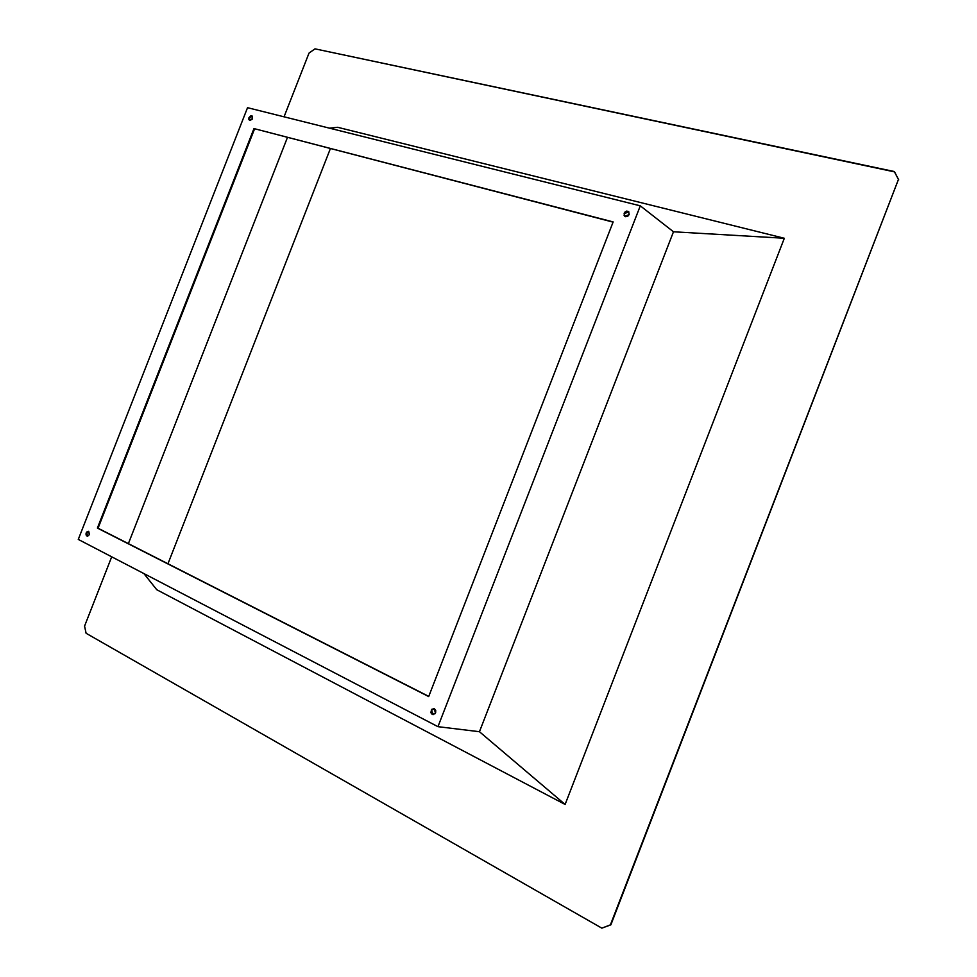 <?xml version="1.0" encoding="UTF-8"?>
<svg xmlns="http://www.w3.org/2000/svg" width="977" height="977" viewBox="0 0 977 977"><rect width="100%" height="100%" fill="white"/><g stroke="black" fill="none" stroke-linecap="round" stroke-linejoin="round"><path stroke-width="1.47" d="M87.588 536.251L86.342 535.604L85.952 533.882L88.748 531.415L86.66 532.086L88.431 531.293L89.444 534.59L88.736 531.403L86.843 533.076L87.539 536.251L89.444 534.59L87.197 536.214L86.184 532.917L87.002 535.762M628.223 211.484L624.132 213.267L628.541 211.496L629.2 214.549L628.638 211.569L626.697 211.081L624.743 212.241L624.108 215.428L625.585 216.699L627.686 216.344L629.2 214.549L624.804 216.332L624.132 213.267L625.06 216.491M432.164 709.461L433.69 708.52L435.632 712.758L435.718 710.413L434.399 708.74L431.565 709.375L430.881 712.697L432.2 714.37L435.034 713.747L435.632 712.758L432.921 714.602L431.565 710.438L433.226 714.614L431.321 711.61M249.819 120.427L248.842 119.426L248.964 117.643L252.274 116.129L250.906 115.762L248.964 117.643L252.005 115.909L252.518 118.547L252.261 116.116L249.55 117.997L249.794 120.415L252.029 119.402L252.518 118.547L249.477 120.281L248.964 117.643L249.416 119.768M253.959 128.573L613.08 222.133L253.959 128.573L97.395 528.068L428.683 696.564L613.153 221.926L253.959 128.573L97.395 528.068L428.683 696.564L613.153 221.926L253.959 128.573M428.756 696.393L98.054 528.215L254.545 128.927L98.054 528.215L428.756 696.393M610.869 924.828L898.4 179.56L610.869 924.828L601.844 928.15L610.869 924.828L898.4 179.56L610.405 924.865L601.844 928.15L86.098 633.279L601.844 928.15L610.869 924.828M894.578 171.891L314.997 48.85L894.26 171.525L898.718 179.915L894.578 171.891M309.013 53.1L284.051 116.813L309.013 53.1L314.997 48.85L309.013 53.1M111.708 556.805L84.559 626.11L111.708 556.805M86.098 633.279L84.559 626.11L86.098 633.279M784.323 238.266L337.639 127.291L329.542 128.182L337.639 127.291L784.323 238.266L565.109 804.45L784.323 238.266L673.483 231.781L784.323 238.266M156.735 589.705L565.109 804.45L156.735 589.705L143.888 573.56L156.735 589.705M479.451 731.712L565.109 804.45L479.451 731.712L673.483 231.781L640.289 205.829L437.952 726.668L479.451 731.712L673.483 231.781L640.289 205.829L437.952 726.668L78.282 539.414L247.535 107.69L640.289 205.829L247.535 107.69L78.282 539.414L437.952 726.668L479.451 731.712M330.373 148.638L167.959 563.766L330.373 148.638M287.446 137.476L128.378 543.639L287.446 137.476M628.761 211.691L624.608 213.621L624.388 214.745M433.983 708.581L431.565 710.438"/></g></svg>
